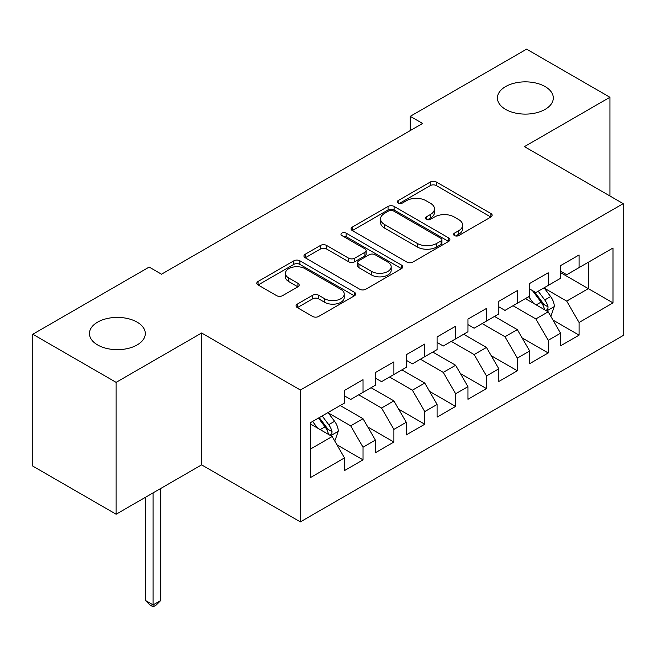 <?xml version="1.0" encoding="UTF-8"?>
<svg xmlns="http://www.w3.org/2000/svg" width="656" height="656" viewBox="0 0 656 656"><rect width="100%" height="100%" fill="white"/><g stroke="black" fill="none" stroke-linecap="round" stroke-linejoin="round"><path stroke-width="0.98" d="M454.469 235.586A3.001 1.73 0 0 0 458.708 235.586L490.893 217.005A4.28 2.476 0 0 0 492.148 215.258A4.28 2.476 0 0 0 490.893 213.512L436.371 182.024A4.28 2.476 0 0 0 430.311 182.024L398.126 200.613A3.001 1.73 0 0 0 397.241 201.835A3.001 1.73 0 0 0 398.126 203.057A3.001 1.73 0 0 0 402.366 203.057L406.531 200.654A13.71 7.913 0 0 1 425.916 200.654L430.459 203.278A13.71 7.913 0 0 1 434.477 208.87A13.71 7.913 0 0 1 430.459 214.471L426.293 216.874A3.001 1.73 0 0 0 425.416 218.104A3.001 1.73 0 0 0 426.293 219.325A3.001 1.73 0 0 0 430.533 219.325L434.698 216.923A13.71 7.913 0 0 1 454.091 216.923L458.634 219.547A13.71 7.913 0 0 1 462.652 225.139A13.71 7.913 0 0 1 458.634 230.74L454.469 233.142A3.001 1.73 0 0 0 453.591 234.364A3.001 1.73 0 0 0 454.469 235.586L454.469 233.142M137.112 322.137A27.937 16.129 0 0 0 106.674 318.636A27.937 16.129 0 0 0 89.429 333.535A27.937 16.129 0 0 0 97.613 344.941A27.937 16.129 0 0 0 128.051 348.443A27.937 16.129 0 0 0 145.296 333.535A27.937 16.129 0 0 0 137.112 322.137M545.12 86.576A27.937 16.129 0 0 0 514.673 83.082A27.937 16.129 0 0 0 497.428 97.982A27.937 16.129 0 0 0 505.612 109.388A27.937 16.129 0 0 0 536.059 112.881A27.937 16.129 0 0 0 553.303 97.982A27.937 16.129 0 0 0 545.12 86.576M297.324 304.105A4.28 2.476 0 0 0 296.069 305.852A4.28 2.476 0 0 0 297.324 307.607L312.617 316.438A4.28 2.476 0 0 0 318.677 316.438L354.42 295.799A4.28 2.476 0 0 0 355.675 294.052A4.28 2.476 0 0 0 354.42 292.297L299.899 260.817A4.28 2.476 0 0 0 293.839 260.817L258.087 281.457A4.28 2.476 0 0 0 256.832 283.203A4.28 2.476 0 0 0 258.087 284.958L276.57 295.626A4.28 2.476 0 0 0 282.629 295.626L297.922 286.795A4.28 2.476 0 0 0 299.185 285.04A4.28 2.476 0 0 0 297.922 283.294L288.763 278.005A11.464 6.617 0 0 1 285.409 273.322A11.464 6.617 0 0 1 292.478 267.213A11.464 6.617 0 0 1 304.966 268.648L340.866 289.37A11.464 6.617 0 0 1 344.228 294.052A11.464 6.617 0 0 1 337.151 300.161A11.464 6.617 0 0 1 324.663 298.726L318.677 295.274A4.28 2.476 0 0 0 312.617 295.274L297.324 304.105L297.324 307.607M116.128 382.358L116.128 514.222L201.622 464.858L201.622 333.002L116.128 382.358L32.8 334.248L149.15 267.074L161.499 274.208L422.595 123.459L410.246 116.333L410.246 130.585M201.622 333.002L300.374 390.025L623.2 203.647L623.2 335.503L300.374 521.881L300.374 390.025M609.932 195.98L609.932 97.268L524.439 146.624L623.2 203.647M609.932 97.268L526.604 49.159L410.246 116.333M406.835 262.047A4.28 2.476 0 0 0 412.895 262.047L448.638 241.408A4.28 2.476 0 0 0 449.893 239.653A4.28 2.476 0 0 0 448.638 237.907L394.108 206.427A4.28 2.476 0 0 0 388.049 206.427L352.305 227.066A4.28 2.476 0 0 0 351.05 228.813A4.28 2.476 0 0 0 352.305 230.559L406.835 262.047M343.047 236.242A3.001 1.73 0 0 1 346.097 236.66L346.097 233.101L401.529 265.106A4.28 2.476 0 0 1 402.784 266.853A4.28 2.476 0 0 1 401.529 268.599L365.786 289.239A4.28 2.476 0 0 1 359.726 289.239L305.196 257.759L305.196 254.257A4.28 2.476 0 0 0 303.941 256.012A4.28 2.476 0 0 0 305.196 257.759M305.196 254.257L320.497 245.426A4.28 2.476 0 0 1 326.557 245.426L348.672 258.193A4.28 2.476 0 0 0 354.724 258.193L364.875 252.339A4.28 2.476 0 0 0 366.13 250.584A4.28 2.476 0 0 0 364.875 248.837L341.85 235.545A3.001 1.73 0 0 1 340.972 234.323A3.001 1.73 0 0 1 342.826 232.724A3.001 1.73 0 0 1 346.097 233.101M560.552 272.601L588.325 288.64L588.325 262.269L613.016 248.009L579.068 267.615L579.068 254.963L560.552 265.655L560.552 278.3L548.203 285.434L548.203 272.781L529.687 283.466L529.687 296.118L517.338 303.252L517.338 290.6L498.822 301.284L498.822 313.937L486.481 321.063L486.481 308.418L467.958 319.103L467.958 331.756L455.617 338.881L455.617 326.237L437.101 336.922L437.101 349.574L424.752 356.7L424.752 344.056L406.236 354.74L406.236 367.393L393.895 374.519L393.895 361.874L375.371 372.559L375.371 385.211L363.03 392.337L363.03 379.685L344.515 390.377L344.515 403.03L310.559 422.628L310.559 477.511L344.515 457.913L332.166 436.527L310.559 424.055M613.016 248.009L613.016 302.892L579.068 322.49L566.718 301.112L544.349 288.189M552.992 320.087L579.068 335.142L579.068 322.49M579.068 335.142L560.552 345.835L560.552 333.182L548.203 340.308L535.862 318.931L513.017 305.745M522.127 337.906L548.203 352.961L548.203 340.308M548.203 352.961L529.687 363.654L529.687 351.001L517.338 358.127L504.997 336.749L482.16 323.564M491.262 355.724L517.338 370.779L517.338 358.127M517.338 370.779L498.822 381.472L498.822 368.82L486.481 375.945L474.132 354.568L451.295 341.382M460.397 373.543L486.481 388.598L486.481 375.945M486.481 388.598L467.958 399.291L467.958 386.638L455.617 393.764L443.276 372.387L420.43 359.201M429.541 391.361L455.617 406.417L455.617 393.764M455.617 406.417L437.101 417.109L437.101 404.457L424.752 411.583L412.411 390.205L389.574 377.02M398.676 409.18L424.752 424.235L424.752 411.583M424.752 424.235L406.236 434.928L406.236 422.275L393.895 429.401L381.546 408.024L358.709 394.838M367.811 426.999L393.895 442.054L393.895 429.401M393.895 442.054L375.371 452.747L375.371 440.094L363.03 447.22L350.681 425.842L328.312 412.919M336.954 444.817L363.03 459.872L363.03 447.22M363.03 459.872L344.515 470.565L344.515 457.913M344.515 395.904L350.681 399.471L363.03 392.337M310.559 448.999L332.166 436.527M375.371 378.086L381.546 381.653L393.895 374.519M350.681 425.842L363.03 418.708L340.193 405.523M375.371 440.094L363.03 418.708M406.236 360.267L412.411 363.834L424.752 356.7M381.546 408.024L393.895 400.89L371.05 387.704M406.236 422.275L393.895 400.89M437.101 342.448L443.276 346.015L455.617 338.881M412.411 390.205L424.752 383.071L401.915 369.886M437.101 404.457L424.752 383.071M467.958 324.63L474.132 328.197L486.481 321.063M443.276 372.387L455.617 365.253L432.78 352.067M467.958 386.638L455.617 365.253M498.822 306.811L504.997 310.378L517.338 303.252M474.132 354.568L486.481 347.442L463.636 334.248M498.822 368.82L486.481 347.442M529.687 288.993L535.862 292.56L548.203 285.434M504.997 336.749L517.338 329.624L494.501 316.438M529.687 351.001L517.338 329.624M560.552 271.174L566.718 274.741L579.068 267.615M535.862 318.931L548.203 311.805L525.366 298.619M560.552 333.182L548.203 311.805M32.8 334.248L32.8 466.113L116.128 514.222M201.622 464.858L300.374 521.881M566.718 301.112L588.325 288.64L613.016 302.892M455.666 236.012L458.634 234.299A13.71 7.913 0 0 0 462.652 228.706L462.652 225.139M434.477 208.87L434.477 212.437A13.71 7.913 0 0 1 430.459 218.038L427.491 219.744M490.844 217.038L436.371 185.591A4.28 2.476 0 0 0 430.311 185.591L399.324 203.483M448.581 241.441L394.108 209.986A4.28 2.476 0 0 0 388.049 209.986L352.362 230.592M441.062 240.883A3.001 1.73 0 0 0 441.939 239.653A3.001 1.73 0 0 0 441.062 238.431L393.198 210.797A3.001 1.73 0 0 0 388.959 210.797L384.564 213.331A13.71 7.913 0 0 0 380.554 218.932A13.71 7.913 0 0 0 384.564 224.524L417.282 243.417A13.71 7.913 0 0 0 436.675 243.417L441.062 240.883L441.062 244.442A3.001 1.73 0 0 0 441.939 243.22L441.939 239.653M380.554 218.932L380.554 222.491A13.71 7.913 0 0 0 384.564 228.091L384.564 224.524M441.062 244.442L436.675 246.984A13.71 7.913 0 0 1 417.282 246.984L384.564 228.091M305.253 257.792L320.497 248.993L320.497 245.426M366.13 250.584L366.13 254.151A4.28 2.476 0 0 1 364.875 255.897L354.724 261.76A4.28 2.476 0 0 1 348.672 261.76L326.557 248.993A4.28 2.476 0 0 0 320.497 248.993M346.097 236.66L401.472 268.632M371.616 271.445A11.464 6.617 0 0 0 384.104 272.88A11.464 6.617 0 0 0 391.181 266.762A11.464 6.617 0 0 0 387.819 262.088L375.175 254.782A4.28 2.476 0 0 0 369.115 254.782L358.971 260.645A4.28 2.476 0 0 0 357.717 262.392A4.28 2.476 0 0 0 358.971 264.138L371.616 271.445L371.616 275.012A11.464 6.617 0 0 0 384.104 276.438A11.464 6.617 0 0 0 391.181 270.329L391.181 266.762M357.717 262.392L357.717 265.959A4.28 2.476 0 0 0 358.971 267.705L358.971 264.138M371.616 275.012L358.971 267.705M344.228 294.052L344.228 297.611A11.464 6.617 0 0 1 337.151 303.728A11.464 6.617 0 0 1 324.663 302.293L318.677 298.841A4.28 2.476 0 0 0 312.617 298.841L297.381 307.639M285.409 273.322L285.409 276.889A11.464 6.617 0 0 0 288.763 281.563L288.763 278.005M297.873 286.828L288.763 281.563M354.371 295.831L299.899 264.384A4.28 2.476 0 0 0 293.839 264.384L258.144 284.991M550.491 315.757L551.229 315.331L554.312 306.418A11.57 6.675 -120 0 0 550.622 296.569L544.07 287.82M533.615 303.384L528.638 296.725M526.301 299.161L525.735 298.398M546.022 310.542L547.817 308.935L548.072 306.91A11.57 6.675 -120 0 0 544.759 299.956L538.199 291.207M534.46 291.748L542.561 302.555A5.896 3.403 60 0 1 543.627 304.351L548.072 306.91M532.426 290.575L541.052 302.096A11.57 6.675 60 0 1 544.365 309.05L544.603 309.722M334.453 440.488L335.191 440.061L338.275 431.148A11.57 6.675 -120 0 0 334.585 421.3L328.025 412.55M317.578 428.106L312.6 421.455M329.984 435.272L331.78 433.657L332.034 431.64A11.57 6.675 -120 0 0 328.722 424.686L322.162 415.929M319.267 417.61L326.524 427.286A5.896 3.403 60 0 1 327.59 429.081L332.034 431.64M318.463 418.069L325.015 426.826A11.57 6.675 60 0 1 328.328 433.78L328.566 434.452M153.102 492.869L153.102 604.881L160.818 600.429L160.818 488.417M160.818 600.429L156.185 605.062L153.102 606.841L150.019 605.062L145.386 600.429L145.386 497.33M145.386 600.429L153.102 604.881L153.102 606.841M458.634 234.299L458.634 230.74M426.293 219.325L426.293 216.874M430.459 218.038L430.459 214.471M398.126 203.057L398.126 200.613M430.311 185.591L430.311 182.024M436.371 185.591L436.371 182.024M490.893 217.005L490.893 213.512M352.305 230.559L352.305 227.066M388.049 209.986L388.049 206.427M394.108 209.986L394.108 206.427M448.638 241.408L448.638 237.907M417.282 246.984L417.282 243.417M436.675 246.984L436.675 243.417M326.557 248.993L326.557 245.426M348.672 261.76L348.672 258.193M354.724 261.76L354.724 258.193M364.875 255.897L364.875 252.339M401.529 268.599L401.529 265.106M312.617 298.841L312.617 295.274M318.677 298.841L318.677 295.274M324.663 302.293L324.663 298.726M297.922 286.795L297.922 283.294M258.087 284.958L258.087 281.457M293.839 264.384L293.839 260.817M299.899 264.384L299.899 260.817M354.42 295.799L354.42 292.297M546.751 310.96L554.238 306.647M544.759 299.956L550.622 296.569M536.223 304.884L541.052 302.096M330.714 435.691L338.201 431.369M328.722 424.686L334.585 421.3M320.185 429.614L325.015 426.826"/></g></svg>
